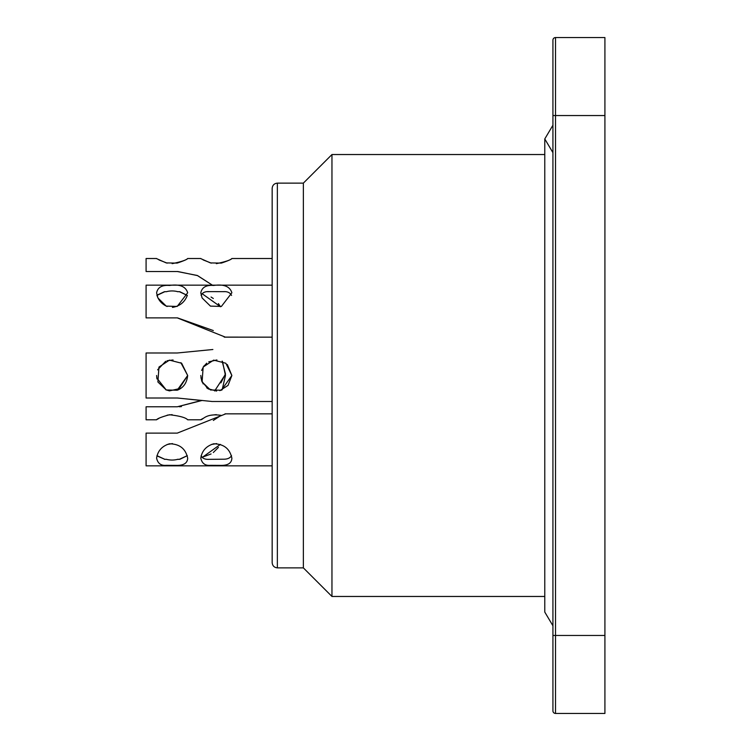 <?xml version="1.0" encoding="UTF-8"?>
<svg xmlns="http://www.w3.org/2000/svg" width="751" height="751" viewBox="0 0 751 751"><rect width="100%" height="100%" fill="white"/><g stroke="black" fill="none" stroke-linecap="round" stroke-linejoin="round"><path stroke-width="1.13" d="M544.775 596.463L331.961 596.463L331.961 154.537L544.775 154.537M331.961 596.463L303.357 567.869L303.357 183.131L331.961 154.537M272.162 562.668L272.162 188.332C272.491 185.187 274.228 183.46 277.363 183.131L277.363 567.869C274.228 567.54 272.491 565.813 272.162 562.668M552.924 710.85L552.924 40.15A2.6 2.6 -45.4 0 1 555.524 37.55L604.912 37.55L555.524 37.55L555.524 713.45A2.6 2.6 0 0 1 552.924 710.85M604.912 37.55L604.912 713.45L555.524 713.45M212.871 349.506L177.283 352.989L146.088 352.989L146.088 398.011L177.283 398.011L211.679 401.438M177.546 390.107L177.743 390.032C183.563 387.61 186.877 382.766 187.675 375.5L177.189 390.229L166.243 389.966L157.888 381.968L158.968 367.051L169.444 360.123L181.648 363.249L187.675 375.5L180.897 362.714M222.427 361.259L225.478 375.5L222.136 389.853M219.846 390.67L228.041 385.394L231.871 375.5L221.385 390.229L210.44 389.966L202.085 381.968L203.164 367.051L213.641 360.123L225.844 363.249L231.871 375.5L227.328 364.526M204.019 365.85L201.615 370.421M201.766 381.217L207.999 388.718L216.607 391.055M166.243 389.966L156.752 377.96M157.607 369.849L165.68 361.278M173.059 359.973L167.041 360.743M156.602 375.5L156.997 378.964M165.821 389.778L169.444 390.877L180.841 388.323M187.675 375.538L178.438 389.731M180.841 362.677L187.675 375.472M220.907 382.869L225.46 373.914L222.127 361.137M201.531 400.536L177.518 398.011M200.799 375.5L201.615 380.579M206.713 387.816L208.703 389.131M203.164 383.911L200.93 377.8M203.164 367.089L206.713 363.184M208.703 361.869L216.917 359.945M156.903 455.866L164.807 459.312L166.412 459.302L164.441 459.302M179.752 459.302L177.424 459.387A15.602 11.03 -0 0 1 166.412 459.302M225.76 413.839L177.283 433.111L146.088 433.111L146.088 465.836L272.162 465.836M187.675 458.223C187.468 462.973 183.967 465.367 177.189 465.404L166.243 465.338C160.958 465.798 157.748 463.395 156.602 458.138C157.719 450.872 162 446.094 169.444 443.794C179.639 443.935 185.713 448.741 187.675 458.223M177.546 459.293L179.348 459.312L187.318 455.65L179.893 459.293M220.39 444.395L202.179 457.481M231.871 458.223C231.655 462.973 228.163 465.367 221.385 465.404L210.44 465.338C205.145 465.798 201.935 463.395 200.799 458.138C201.916 450.872 206.196 446.094 213.641 443.794C223.826 443.935 229.909 448.741 231.871 458.223M201.09 455.913C202.507 458.42 205.145 459.556 209.013 459.34L223.422 459.208C227.45 459.265 230.144 458.082 231.515 455.641M177.508 291.632A15.602 11.03 180 0 0 166.412 291.698L164.816 291.698L156.921 295.406M272.162 285.164L146.088 285.164L146.088 317.889L177.283 317.889L225.422 337.161M187.675 292.777L177.189 306.436L166.243 306.117L157.888 297.931L156.602 292.862C157.719 287.333 162 284.873 169.444 285.464C179.639 283.972 185.713 286.403 187.675 292.777M179.808 291.707L187.356 295.434L179.348 291.688L177.546 291.707M177.508 291.698L179.893 291.707M202.103 293.688L220.512 306.755M231.871 292.777L221.385 306.436L210.44 306.117L202.085 297.931L200.799 292.862C201.916 287.333 206.196 284.873 213.641 285.464C223.826 283.972 229.909 286.403 231.871 292.777M231.552 295.425C230.078 292.655 227.422 291.388 223.563 291.651L208.947 291.623C205.032 291.397 202.413 292.637 201.099 295.359M164.816 459.302L156.959 455.679M172.439 443.588L167.126 444.508M177.752 459.302L179.808 459.293M202.019 457.331L211.069 453.961M213.312 452.515L218.41 447.408M213.312 420.438L221.085 415.359M216.626 443.588L211.313 444.508M202.103 457.312L201.137 455.726M202.15 400.452L177.283 406.789L146.088 406.789L146.088 419.79L156.602 419.79M172.139 414.646L167.173 415.162M158.921 418.401L156.602 419.668C157.719 418.448 162 416.805 169.444 414.749C179.639 415.913 185.713 417.594 187.675 419.79L200.799 419.79M201.794 400.396L177.546 406.704M214.645 390.933L225.469 374.327L214.683 390.933M181.413 406.591L179.207 406.742M216.335 414.646L211.369 415.162M203.108 418.401L200.799 419.668C202.836 420.1 205.558 413.031 221.132 415.369M156.875 295.218L164.441 291.698M156.959 295.321C158.602 300.484 161.991 304.211 167.126 306.492M172.439 307.412C179.855 306.126 184.821 302.109 187.318 295.35M220.484 306.765L218.41 303.592M213.312 298.485L211.069 297.039M224.831 337.161L272.162 337.161L224.192 337.105M213.312 330.562L177.518 317.889M156.602 258.513L146.088 258.513L146.088 271.515L177.283 271.515L197.41 275.504L212.402 285.164L197.447 275.589L177.743 271.515M172.139 263.657C181.104 261.789 186.286 260.081 187.675 258.513C187.468 259.255 183.967 260.785 177.189 263.094L166.243 262.916L156.602 258.635M158.921 259.902L167.173 263.141M216.335 263.657C225.3 261.789 230.473 260.081 231.871 258.513C231.655 259.255 228.163 260.785 221.385 263.094L210.44 262.916L200.799 258.635M203.108 259.902L211.369 263.141M552.924 152.641L544.775 138.935L552.924 125.229M552.924 635.459L604.912 635.459M604.912 115.541L552.924 115.541M303.357 183.131L277.363 183.131M303.357 567.869L277.363 567.869M211.679 401.494L272.162 401.494M225.037 413.839L272.162 413.839M207.605 291.67L208.947 291.67M223.563 291.67L224.296 291.67M187.675 258.513L200.799 258.513M231.871 258.513L272.162 258.513M552.924 625.771L544.775 612.065L544.775 138.935"/></g></svg>
